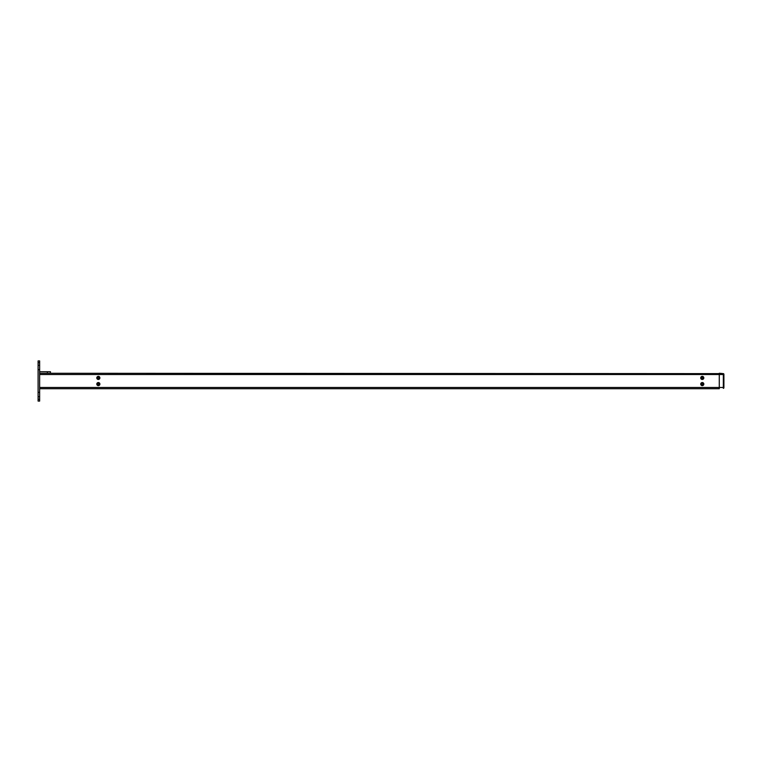<?xml version="1.0" encoding="UTF-8"?>
<svg xmlns="http://www.w3.org/2000/svg" width="762" height="762" viewBox="0 0 762 762"><rect width="100%" height="100%" fill="white"/><g stroke="black" fill="none" stroke-linecap="round" stroke-linejoin="round"><path stroke-width="1.14" d="M703.669 377.914A1.391 1.391 0 0 1 702.278 379.305A1.391 1.391 0 0 1 700.888 377.914A1.391 1.391 0 0 1 702.278 376.523A1.391 1.391 0 0 1 703.669 377.914M703.669 384.086A1.391 1.391 0 0 1 702.278 385.477A1.391 1.391 0 0 1 700.888 384.086A1.391 1.391 0 0 1 702.278 382.695A1.391 1.391 0 0 1 703.669 384.086M99.727 377.914A1.391 1.391 0 0 1 98.336 379.305A1.391 1.391 0 0 1 96.945 377.914A1.391 1.391 0 0 1 98.336 376.523A1.391 1.391 0 0 1 99.727 377.914M99.727 384.086A1.391 1.391 0 0 1 98.336 385.477A1.391 1.391 0 0 1 96.945 384.086A1.391 1.391 0 0 1 98.336 382.695A1.391 1.391 0 0 1 99.727 384.086M39.643 373.275L47.368 373.275L47.368 371.732L50.454 371.732L50.454 373.275L723.338 373.637L719.271 373.247L719.271 388.725L39.643 388.725M38.1 369.656L38.1 360.921L39.643 360.921L39.643 369.656L38.1 369.656L38.1 392.344L39.643 392.344L39.643 401.079L38.1 401.079L38.1 392.344M39.643 369.656L39.643 392.344M39.643 371.732L47.368 371.732M50.454 373.275L47.368 373.275M723.9 387.753A0.619 0.619 0 0 1 723.338 388.363A0.619 0.619 0 0 0 723.9 387.753L723.9 374.247A0.619 0.619 0 0 0 723.338 373.637L723.338 373.637A0.619 0.619 0 0 1 723.9 374.247M723.9 374.513L723.338 373.637L719.271 373.275L719.271 388.725M702.716 384.705L701.831 384.705M98.784 384.705L97.898 384.705M97.898 377.295L98.784 377.295M701.831 377.295L702.716 377.295M703.231 377.342A1.114 1.114 0 0 1 702.84 378.866A1.114 1.114 0 0 1 701.316 378.476A1.114 1.114 0 0 1 701.707 376.952A1.114 1.114 0 0 1 703.231 377.342M701.478 378.381A0.924 0.924 0 0 1 701.802 377.114A0.924 0.924 0 0 1 703.069 377.438A0.924 0.924 0 0 1 702.745 378.704A0.924 0.924 0 0 1 701.478 378.381M701.621 378.295A0.762 0.762 0 0 1 701.888 377.257A0.762 0.762 0 0 1 702.926 377.523A0.762 0.762 0 0 1 702.659 378.562A0.762 0.762 0 0 1 701.621 378.295M700.945 378.704A1.543 1.543 0 0 0 703.069 379.238A1.543 1.543 0 0 0 703.602 377.123A1.543 1.543 0 0 0 701.488 376.58A1.543 1.543 0 0 0 700.945 378.704M703.231 383.524A1.114 1.114 0 0 1 702.84 385.048A1.114 1.114 0 0 1 701.316 384.658A1.114 1.114 0 0 1 701.707 383.134A1.114 1.114 0 0 1 703.231 383.524M701.478 384.562A0.924 0.924 0 0 1 701.802 383.296A0.924 0.924 0 0 1 703.069 383.619A0.924 0.924 0 0 1 702.745 384.886A0.924 0.924 0 0 1 701.478 384.562M701.621 384.477A0.762 0.762 0 0 1 701.888 383.438A0.762 0.762 0 0 1 702.926 383.705A0.762 0.762 0 0 1 702.659 384.743A0.762 0.762 0 0 1 701.621 384.477M700.945 384.877A1.543 1.543 0 0 0 703.069 385.42A1.543 1.543 0 0 0 703.602 383.296A1.543 1.543 0 0 0 701.488 382.762A1.543 1.543 0 0 0 700.945 384.877M99.298 383.524A1.114 1.114 0 0 1 98.908 385.048A1.114 1.114 0 0 1 97.384 384.658A1.114 1.114 0 0 1 97.774 383.134A1.114 1.114 0 0 1 99.298 383.524M97.546 384.562A0.924 0.924 0 0 1 97.869 383.296A0.924 0.924 0 0 1 99.136 383.619A0.924 0.924 0 0 1 98.812 384.886A0.924 0.924 0 0 1 97.546 384.562M97.688 384.477A0.762 0.762 0 0 1 97.955 383.438A0.762 0.762 0 0 1 98.993 383.705A0.762 0.762 0 0 1 98.727 384.743A0.762 0.762 0 0 1 97.688 384.477M97.012 384.877A1.543 1.543 0 0 0 99.127 385.42A1.543 1.543 0 0 0 99.67 383.296A1.543 1.543 0 0 0 97.546 382.762A1.543 1.543 0 0 0 97.012 384.877M99.298 377.342A1.114 1.114 0 0 1 98.908 378.866A1.114 1.114 0 0 1 97.384 378.476A1.114 1.114 0 0 1 97.774 376.952A1.114 1.114 0 0 1 99.298 377.342M97.546 378.381A0.924 0.924 0 0 1 97.869 377.114A0.924 0.924 0 0 1 99.136 377.438A0.924 0.924 0 0 1 98.812 378.704A0.924 0.924 0 0 1 97.546 378.381M97.688 378.295A0.762 0.762 0 0 1 97.955 377.257A0.762 0.762 0 0 1 98.993 377.523A0.762 0.762 0 0 1 98.727 378.562A0.762 0.762 0 0 1 97.688 378.295M97.012 378.704A1.543 1.543 0 0 0 99.127 379.238A1.543 1.543 0 0 0 99.67 377.123A1.543 1.543 0 0 0 97.546 376.58A1.543 1.543 0 0 0 97.012 378.704M39.643 374.513L723.338 374.513L723.338 387.487L39.643 387.487M39.643 362.731L38.1 362.731M38.1 365.293L39.643 365.293M39.643 396.707L38.1 396.707M38.1 399.269L39.643 399.269M723.338 388.363L723.9 387.487"/></g></svg>
